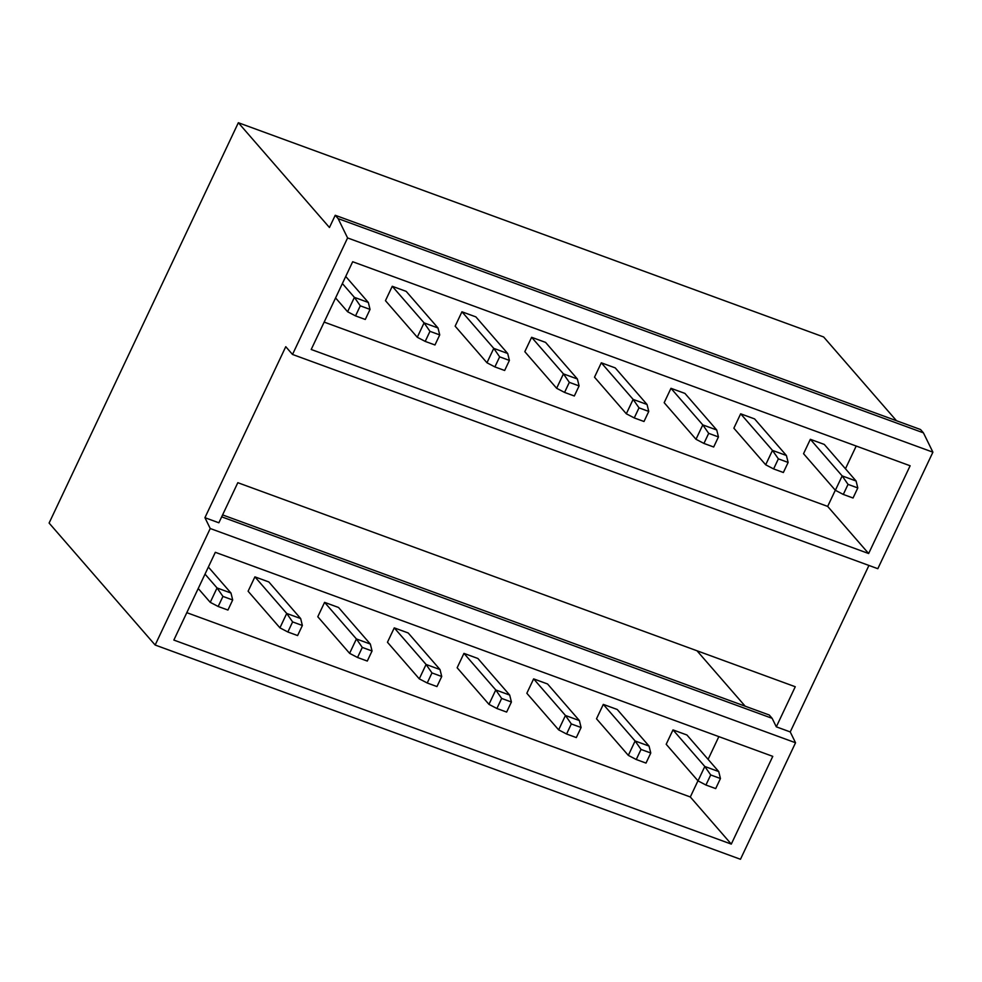 <?xml version="1.0" encoding="UTF-8"?>
<svg xmlns="http://www.w3.org/2000/svg" width="982" height="982" viewBox="0 0 982 982"><rect width="100%" height="100%" fill="white"/><g stroke="black" fill="none" stroke-linecap="round" stroke-linejoin="round"><path stroke-width="1.47" d="M204.931 517.686L210.234 528.512L155.156 645.027L49.1 523.062L238.344 122.725L329.449 227.505L335.23 215.279L338.115 218.605L347.591 237.939L292.513 354.453L285.762 346.695L204.931 517.686L218.863 522.792L237.816 482.69L795.26 686.737L776.308 726.827L790.24 731.934L795.543 742.76L740.465 859.275L155.156 645.027M731.295 844.103L772.773 756.361L215.328 552.314L173.851 640.068L731.295 844.103L690.309 796.979L186.801 612.67M868.64 553.529L910.13 465.775L352.685 261.74L311.208 349.482L868.64 553.529L827.666 506.405L324.146 322.096M718.849 736.623L708.108 759.356M697.957 780.813L690.309 796.979M300.664 618.55L268.847 581.958L254.903 576.864L286.719 613.455L300.664 618.55L302.37 625.485L297.607 635.563L287.849 631.991L292.611 621.913L302.37 625.485M292.611 621.913L286.719 613.455L279.919 627.829L248.102 591.238L254.903 576.864M370.337 644.057L338.52 607.465L324.588 602.359L356.405 638.951L370.337 644.057L372.043 650.992L367.293 661.058L357.534 657.486L362.297 647.42L372.043 650.992M362.297 647.42L356.405 638.951L349.604 653.337L317.787 616.745L324.588 602.359M440.022 669.564L408.205 632.973L394.261 627.866L426.078 664.458L440.022 669.564L441.728 676.5L436.965 686.565L427.219 682.993L431.97 672.928L441.728 676.5M431.97 672.928L426.078 664.458L419.277 678.844L387.46 642.253L394.261 627.866M509.695 695.072L477.878 658.48L463.946 653.374L495.763 689.965L509.695 695.072L511.413 702.007L506.651 712.073L496.892 708.501L501.655 698.435L511.413 702.007M501.655 698.435L495.763 689.965L488.962 704.352L457.146 667.76L463.946 653.374M579.38 720.567L547.563 683.975L533.631 678.881L565.448 715.473L579.38 720.567L581.086 727.515L576.324 737.58L566.577 734.008L571.328 723.943L581.086 727.515M571.328 723.943L565.448 715.473L558.648 729.859L526.831 693.267L533.631 678.881M649.053 746.074L617.236 709.483L603.304 704.389L635.121 740.98L649.053 746.074L650.771 753.01L646.009 763.088L636.25 759.516L641.013 749.438L650.771 753.01M641.013 749.438L635.121 740.98L628.32 755.367L596.504 718.775L603.304 704.389M718.738 771.582L686.921 734.99L672.989 729.896L704.806 766.488L718.738 771.582L720.444 778.517L715.694 788.595L705.935 785.023L710.698 774.945L720.444 778.517M710.698 774.945L704.806 766.488L698.006 780.862L666.189 744.27L672.989 729.896M222.595 514.912L769.25 715.006L772.147 718.333L776.308 726.827M221.674 516.839L772.147 718.333M696.987 650.771L745.178 706.193M856.206 446.037L845.453 468.77M835.314 490.239L827.666 506.405M438.009 327.976L406.192 291.384L392.26 286.278L424.077 322.869L438.009 327.976L439.727 334.911L434.965 344.977L425.206 341.405L429.969 331.339L439.727 334.911M429.969 331.339L424.077 322.869L417.276 337.256L385.46 300.664L392.26 286.278M507.694 353.483L475.877 316.891L461.945 311.785L493.762 348.377L507.694 353.483L509.4 360.419L504.65 370.484L494.891 366.912L499.654 356.847L509.4 360.419M499.654 356.847L493.762 348.377L486.962 362.763L455.145 326.171L461.945 311.785M577.379 378.978L545.562 342.387L531.618 337.292L563.435 373.884L577.379 378.978L579.085 385.926L574.323 395.992L564.564 392.419L569.327 382.354L579.085 385.926M569.327 382.354L563.435 373.884L556.634 388.271L524.818 351.679L531.618 337.292M647.052 404.486L615.235 367.894L601.303 362.8L633.12 399.392L647.052 404.486L648.758 411.421L644.008 421.499L634.249 417.927L639.012 407.849L648.758 411.421M639.012 407.849L633.12 399.392L626.32 413.778L594.503 377.186L601.303 362.8M716.737 429.993L684.92 393.401L670.976 388.307L702.793 424.899L716.737 429.993L718.443 436.929L713.681 447.006L703.934 443.434L708.685 433.357L718.443 436.929M708.685 433.357L702.793 424.899L695.993 439.273L664.176 402.681L670.976 388.307M786.41 455.501L754.593 418.909L740.661 413.803L772.478 450.394L786.41 455.501L788.129 462.436L783.366 472.502L773.607 468.93L778.37 458.864L788.129 462.436M778.37 458.864L772.478 450.394L765.678 464.781L733.861 428.189L740.661 413.803M856.095 481.008L824.279 444.416L810.346 439.31L842.163 475.902L856.095 481.008L857.802 487.944L853.039 498.009L843.293 494.437L848.043 484.372L857.802 487.944M848.043 484.372L842.163 475.902L835.363 490.288L803.546 453.696L810.346 439.31M238.344 122.725L823.653 336.973L896.468 420.713M335.23 215.279L920.539 429.527L923.436 432.853L932.9 452.174L877.822 568.701L292.513 354.453M338.115 218.605L923.436 432.853M347.591 237.939L932.9 452.174M210.234 528.512L795.543 742.76M868.935 565.448L790.24 731.934M222.939 596.405L232.685 599.977L227.934 610.055L218.176 606.483L222.939 596.405L217.047 587.948L230.979 593.042L232.685 599.977M205.017 574.114L217.047 587.948L210.246 602.334L218.176 606.483M198.217 588.5L210.246 602.334M208.368 567.044L230.979 593.042M360.284 305.832L370.042 309.404L365.279 319.469L355.533 315.897L360.284 305.832L354.404 297.362L368.336 302.468L370.042 309.404M342.374 283.54L354.404 297.362L347.603 311.748L355.533 315.897M335.574 297.927L347.603 311.748M345.725 276.458L368.336 302.468M279.919 627.829L287.849 631.991M417.276 337.256L425.206 341.405M349.604 653.337L357.534 657.486M486.962 362.763L494.891 366.912M419.277 678.844L427.219 682.993M556.634 388.271L564.564 392.419M488.962 704.352L496.892 708.501M626.32 413.778L634.249 417.927M558.648 729.859L566.577 734.008M695.993 439.273L703.934 443.434M628.32 755.367L636.25 759.516M765.678 464.781L773.607 468.93M698.006 780.862L705.935 785.023M835.363 490.288L843.293 494.437"/></g></svg>
